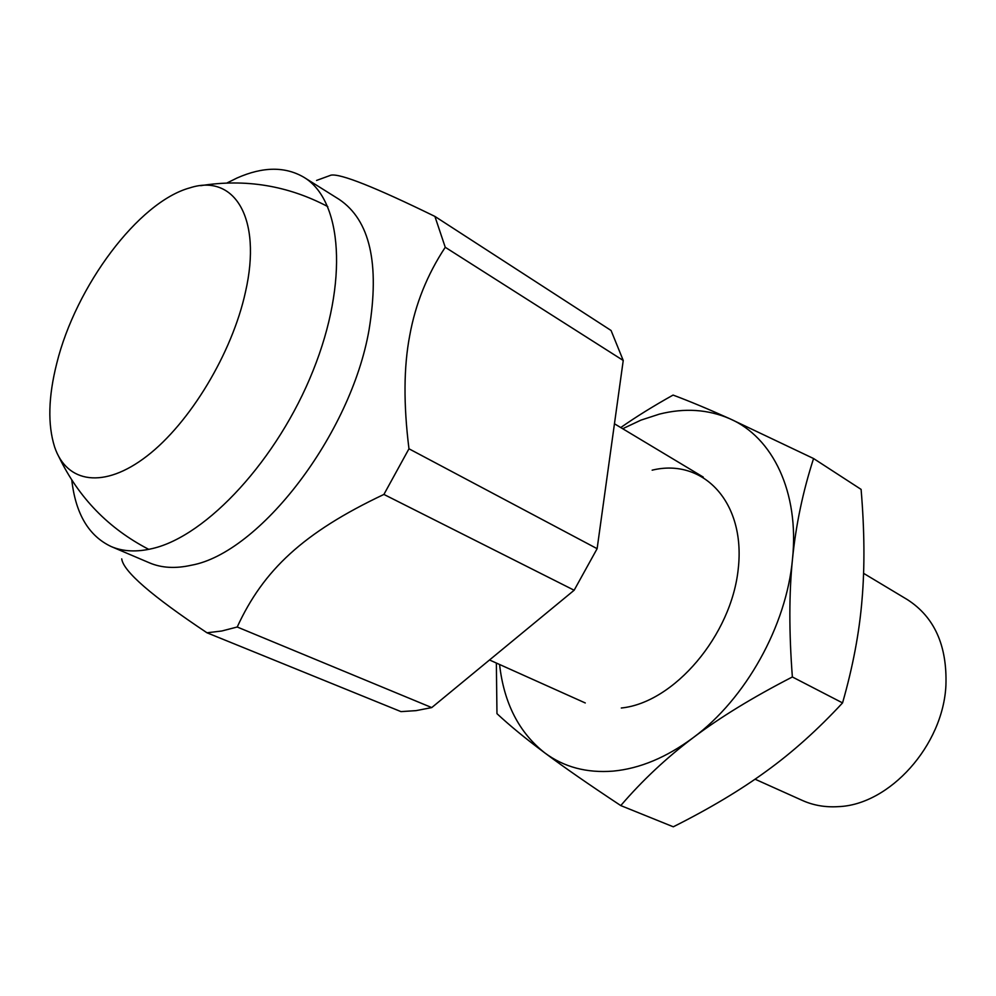 <?xml version="1.0" encoding="UTF-8"?>
<svg xmlns="http://www.w3.org/2000/svg" width="996" height="996" viewBox="0 0 996 996"><rect width="100%" height="100%" fill="white"/><g stroke="black" fill="none" stroke-linecap="round" stroke-linejoin="round"><path stroke-width="1.49" d="M71.787 480.097C75.621 513.824 88.744 535.973 111.166 546.543C123.068 551.622 136.888 552.27 152.612 548.497C206.807 535.923 277.71 459.467 313.118 370.549C348.812 281.631 342.151 200.171 304.004 177.35C285.23 166.32 262.907 166.544 236.998 178.023L226.976 182.978M304.004 177.35L339.25 199.449C369.939 220.166 379.874 263.604 369.068 329.751C350.903 434.766 259.271 553.191 191.332 565.23C175.508 568.791 161.539 567.994 149.437 562.84L111.166 546.543M755.055 779.196L802.465 800.485C813.433 805.391 825.348 807.445 838.196 806.648C889.465 804.967 943.249 745.456 945.926 685.148C947.208 645.483 934.36 616.985 907.381 599.629L863.582 573.335M408.97 448.785L597.127 548.684L574.144 590.242L383.908 494.427L408.97 448.785C403.455 404.6 403.704 366.852 409.73 335.54C415.432 303.967 427.272 274.547 445.249 247.282L434.903 216.418C375.019 187.173 340.383 173.404 331.008 175.147L316.566 180.438M431.741 707.583L416.067 710.634L400.977 711.617L206.981 632.784L221.747 631.003L237.222 627.007L431.741 707.583L574.144 590.242M434.903 216.418L611.071 330.485L623.235 360.477L445.249 247.282M623.235 360.477L597.127 548.684M121.724 558.868C123.317 571.318 151.741 595.957 206.981 632.784M237.222 627.007C263.305 570.26 303.245 532.611 383.908 494.427M56.747 363.416C75.708 286.313 138.419 201.864 189.937 187.846C234.197 173.404 262.421 217.838 245.477 291.965C232.205 352.97 189.987 422.964 146.985 456.044C103.92 489.372 66.608 483.16 54.606 446.93C47.596 424.645 48.306 396.806 56.747 363.416M652.156 470.174C702.865 457.737 745.755 501.71 738.273 568.591C731.562 635.373 673.956 702.765 621.305 708.007M613.113 771.116C586.669 773.17 563.898 767.094 544.8 752.901C563.699 767.032 589.01 784.587 620.769 805.577C642.333 780.441 666.473 757.819 693.166 737.7C719.685 717.606 752.752 697.362 792.368 676.969C788.981 632.298 789.031 593.018 792.492 559.117C786.454 625.799 745.73 698.868 693.166 737.7C666.448 757.47 639.768 768.613 613.113 771.116M622.699 428.728L640.951 420.125L659.427 414.112C684.65 407.787 708.144 409.344 729.881 418.768C772.61 437.244 799.477 492.061 792.492 559.117C795.866 525.054 802.901 491.526 813.57 458.534L729.881 418.768C708.144 408.983 689.207 401.089 673.072 395.076C653.326 406.107 635.884 416.938 620.745 427.558M496.357 663.05L496.967 713.659C509.74 725.574 525.689 738.659 544.8 752.901C518.991 732.57 503.914 703.101 499.569 664.481M813.57 458.534L861.104 489.397C864.528 530.221 864.839 566.998 862.026 599.729C859.374 632.423 852.875 666.822 842.554 702.902C817.841 729.582 792.467 752.329 766.447 771.141C740.464 790.114 709.413 808.665 673.296 826.805L620.769 805.577M792.368 676.969L842.554 702.902M614.445 423.773L703.251 477.084M489.522 659.975L585.275 702.964M327.784 206.583C287.782 185.517 245.427 178.558 200.706 185.679M58.988 457.002C78.696 497.776 108.614 528.565 148.753 549.356"/></g></svg>
